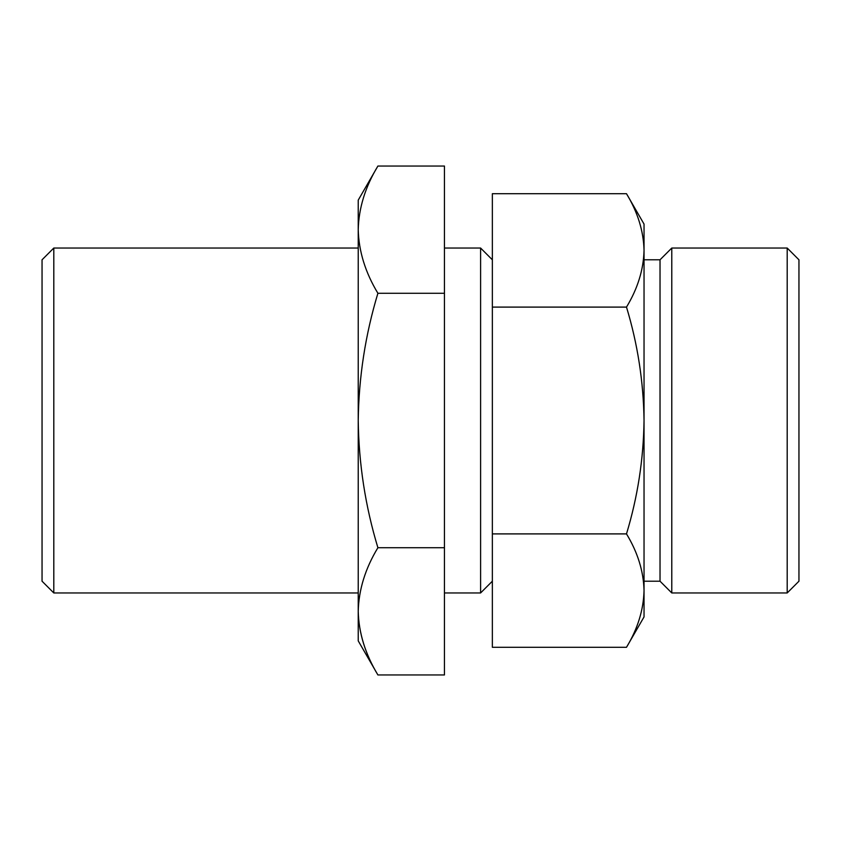<?xml version="1.0" encoding="UTF-8"?>
<svg xmlns="http://www.w3.org/2000/svg" width="841" height="841" viewBox="0 0 841 841"><rect width="100%" height="100%" fill="white"/><g stroke="black" fill="none" stroke-linecap="round" stroke-linejoin="round"><path stroke-width="1.26" d="M444.447 166.045L444.447 674.955L377.903 674.955C365.341 654.182 358.781 632.979 358.224 611.344C358.76 633.021 365.32 654.224 377.903 674.955L358.224 640.863L358.224 200.137L377.903 166.045L444.447 166.045M358.224 611.344C358.76 589.657 365.32 568.453 377.903 547.722C365.362 506.377 358.802 463.969 358.224 420.5C358.813 377.02 365.372 334.613 377.903 293.278C365.341 272.505 358.781 251.291 358.224 229.656C358.76 207.979 365.32 186.776 377.903 166.045M492.353 581.205L480.6 592.958L480.6 248.042L444.447 248.042M626.492 647.297L644.038 616.916L644.038 590.592C643.565 571.27 637.709 552.369 626.492 533.898C637.667 497.042 643.523 459.249 644.038 420.5C643.512 381.74 637.667 343.948 626.492 307.102C637.699 288.589 643.544 269.688 644.038 250.408C643.565 231.075 637.709 212.184 626.492 193.703L492.353 193.703L492.353 647.297L626.492 647.297C637.699 628.784 643.544 609.883 644.038 590.592L644.038 224.084L626.492 193.703M787.197 248.042L787.197 592.958L798.95 581.205L798.95 259.795L787.197 248.042L671.78 248.042L671.78 592.958L660.027 581.205L660.027 259.795L644.038 259.795M42.05 581.205L42.05 259.795L53.803 248.042L53.803 592.958L42.05 581.205M626.492 533.898L492.353 533.898M626.492 307.102L492.353 307.102M377.903 547.722L444.447 547.722M377.903 293.278L444.447 293.278M480.6 592.958L444.447 592.958M358.224 248.042L53.803 248.042M358.224 592.958L53.803 592.958M492.353 259.795L480.6 248.042M660.027 581.205L644.038 581.205M660.027 259.795L671.78 248.042M787.197 592.958L671.78 592.958"/></g></svg>
